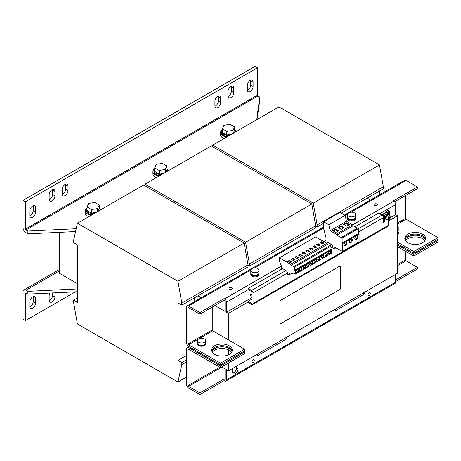 <?xml version="1.0" encoding="UTF-8"?>
<svg xmlns="http://www.w3.org/2000/svg" width="461" height="461" viewBox="0 0 461 461"><rect width="100%" height="100%" fill="white"/><g stroke="black" fill="none" stroke-linecap="round" stroke-linejoin="round"><path stroke-width="0.69" d="M425.376 239.847A10.424 6.016 -0 0 0 418.075 235.45A10.424 6.016 -0 0 0 407.864 236.989A10.424 6.016 -0 0 0 405.098 239.847M405.571 240.705L405.571 240.665A10.424 6.016 180 0 1 407.864 238.66A10.424 6.016 180 0 1 424.915 240.682M232.062 351.455A10.424 6.016 -0 0 0 224.761 347.058A10.424 6.016 -0 0 0 214.549 348.597A10.424 6.016 -0 0 0 211.783 351.455M212.244 352.29A10.424 6.016 180 0 1 214.549 350.268A10.424 6.016 180 0 1 231.601 352.29M253.095 359.689A1.711 0.985 120 0 0 251.977 361.193A1.711 0.985 120 0 0 252.242 362.565A1.711 0.985 120 0 0 253.095 362.479A1.711 0.985 120 0 0 254.213 360.975A1.711 0.985 120 0 0 253.948 359.603A1.711 0.985 120 0 0 253.095 359.689M369.082 292.723A1.711 0.985 120 0 0 367.964 294.227A1.711 0.985 120 0 0 368.23 295.599A1.711 0.985 120 0 0 369.082 295.513A1.711 0.985 120 0 0 370.2 294.009A1.711 0.985 120 0 0 369.935 292.637A1.711 0.985 120 0 0 369.082 292.723M350.925 242.572A2.19 1.262 120 0 0 352.354 240.648A2.19 1.262 120 0 0 352.014 238.896A2.19 1.262 120 0 0 350.925 239.005A2.19 1.262 120 0 0 349.496 240.93A2.19 1.262 120 0 0 349.83 242.682A2.19 1.262 120 0 0 350.925 242.572M349.559 242.423A2.19 1.262 120 0 0 350.297 242.209A2.19 1.262 120 0 0 351.657 238.792M345.485 245.713A2.19 1.262 120 0 0 346.914 243.788A2.19 1.262 120 0 0 346.58 242.031A2.19 1.262 120 0 0 345.485 242.14A2.19 1.262 120 0 0 344.056 244.071A2.19 1.262 120 0 0 344.39 245.822A2.19 1.262 120 0 0 345.485 245.713M344.125 245.563A2.19 1.262 120 0 0 344.857 245.35A2.19 1.262 120 0 0 346.217 241.933M356.359 239.438A2.19 1.262 120 0 0 357.788 237.507A2.19 1.262 120 0 0 357.454 235.755A2.19 1.262 120 0 0 356.359 235.865A2.19 1.262 120 0 0 354.93 237.79A2.19 1.262 120 0 0 355.264 239.541A2.19 1.262 120 0 0 356.359 239.438M354.999 239.282A2.19 1.262 120 0 0 355.731 239.075A2.19 1.262 120 0 0 357.091 235.652M322.567 255.152A1.711 0.985 -60 0 1 323.42 255.066A1.711 0.985 -60 0 1 323.68 256.437A1.711 0.985 -60 0 1 322.567 257.941A1.711 0.985 -60 0 1 321.709 258.027A1.711 0.985 -60 0 1 321.45 256.656A1.711 0.985 -60 0 1 322.567 255.152M323.144 254.985A1.711 0.985 -60 0 1 322.083 257.664A1.711 0.985 -60 0 1 321.507 257.826M326.192 253.06A1.711 0.985 -60 0 1 327.045 252.974A1.711 0.985 -60 0 1 327.304 254.345A1.711 0.985 -60 0 1 326.192 255.849A1.711 0.985 -60 0 1 325.333 255.936A1.711 0.985 -60 0 1 325.074 254.564A1.711 0.985 -60 0 1 326.192 253.06M326.768 252.893A1.711 0.985 -60 0 1 325.708 255.567A1.711 0.985 -60 0 1 325.132 255.734M329.817 250.968A1.711 0.985 -60 0 1 330.67 250.882A1.711 0.985 -60 0 1 330.929 252.248A1.711 0.985 -60 0 1 329.817 253.757A1.711 0.985 -60 0 1 328.958 253.838A1.711 0.985 -60 0 1 328.699 252.472A1.711 0.985 -60 0 1 329.817 250.968M330.393 250.801A1.711 0.985 -60 0 1 329.333 253.475A1.711 0.985 -60 0 1 328.756 253.642M315.318 259.336A1.711 0.985 -60 0 1 316.171 259.249A1.711 0.985 -60 0 1 316.43 260.621A1.711 0.985 -60 0 1 315.318 262.125A1.711 0.985 -60 0 1 314.46 262.211A1.711 0.985 -60 0 1 314.2 260.84A1.711 0.985 -60 0 1 315.318 259.336M315.894 259.174A1.711 0.985 -60 0 1 314.834 261.848A1.711 0.985 -60 0 1 314.258 262.009M311.694 261.427A1.711 0.985 -60 0 1 312.546 261.347A1.711 0.985 -60 0 1 312.806 262.712A1.711 0.985 -60 0 1 311.694 264.222A1.711 0.985 -60 0 1 310.835 264.303A1.711 0.985 -60 0 1 310.576 262.937A1.711 0.985 -60 0 1 311.694 261.427M312.27 261.266A1.711 0.985 -60 0 1 311.21 263.94A1.711 0.985 -60 0 1 310.633 264.107M318.943 257.244A1.711 0.985 -60 0 1 319.796 257.157A1.711 0.985 -60 0 1 320.055 258.529A1.711 0.985 -60 0 1 318.943 260.033A1.711 0.985 -60 0 1 318.084 260.119A1.711 0.985 -60 0 1 317.825 258.748A1.711 0.985 -60 0 1 318.943 257.244M319.519 257.082A1.711 0.985 -60 0 1 318.459 259.756A1.711 0.985 -60 0 1 317.883 259.918M300.82 270.607A1.844 1.066 120 0 0 302.024 268.982A1.844 1.066 120 0 0 301.742 267.507A1.844 1.066 120 0 0 300.82 267.593A1.844 1.066 120 0 0 299.615 269.224A1.844 1.066 120 0 0 299.898 270.699A1.844 1.066 120 0 0 300.82 270.607M299.685 270.503A1.844 1.066 120 0 0 300.336 270.33A1.844 1.066 120 0 0 301.465 267.42M297.195 272.699A1.844 1.066 120 0 0 298.4 271.074A1.844 1.066 120 0 0 298.117 269.599A1.844 1.066 120 0 0 297.195 269.691A1.844 1.066 120 0 0 295.985 271.316A1.844 1.066 120 0 0 296.273 272.791A1.844 1.066 120 0 0 297.195 272.699M296.06 272.595A1.844 1.066 120 0 0 296.711 272.422A1.844 1.066 120 0 0 297.841 269.512M308.069 266.423A1.844 1.066 120 0 0 309.273 264.798A1.844 1.066 120 0 0 308.991 263.317A1.844 1.066 120 0 0 308.069 263.41A1.844 1.066 120 0 0 306.865 265.035A1.844 1.066 120 0 0 307.147 266.516A1.844 1.066 120 0 0 308.069 266.423M306.934 266.32A1.844 1.066 120 0 0 307.585 266.147A1.844 1.066 120 0 0 308.714 263.237M304.444 268.515A1.844 1.066 120 0 0 305.649 266.89A1.844 1.066 120 0 0 305.366 265.409A1.844 1.066 120 0 0 304.444 265.501A1.844 1.066 120 0 0 303.24 267.126A1.844 1.066 120 0 0 303.522 268.607A1.844 1.066 120 0 0 304.444 268.515M303.309 268.411A1.844 1.066 120 0 0 303.96 268.239A1.844 1.066 120 0 0 305.09 265.329M388.421 218.353A0.611 0.352 120 0 0 389.003 217.327A0.611 0.352 120 0 0 388.646 217.5M231.952 287.768A1.711 0.985 0 0 0 230.091 287.555A1.711 0.985 0 0 0 229.031 288.465A1.711 0.985 0 0 0 229.532 289.162A1.711 0.985 0 0 0 231.393 289.375A1.711 0.985 0 0 0 232.448 288.465A1.711 0.985 0 0 0 231.952 287.768M229.837 289.306A1.711 0.985 180 0 1 231.647 289.306M376.937 204.062A1.711 0.985 0 0 0 375.075 203.848A1.711 0.985 0 0 0 374.021 204.759A1.711 0.985 0 0 0 374.516 205.456A1.711 0.985 0 0 0 376.383 205.669A1.711 0.985 0 0 0 377.438 204.759A1.711 0.985 0 0 0 376.937 204.062M374.822 205.594A1.711 0.985 180 0 1 376.631 205.594M211.599 350.896A10.424 6.016 180 0 1 214.549 347.479A10.424 6.016 180 0 1 225.227 346.027A10.424 6.016 180 0 1 232.246 350.896M229.29 354.319A10.424 6.016 0 0 0 232.344 350.06A10.424 6.016 0 0 0 225.913 344.5A10.424 6.016 0 0 0 214.549 345.808A10.424 6.016 0 0 0 211.501 350.06A10.424 6.016 0 0 0 217.932 355.621A10.424 6.016 0 0 0 229.29 354.319M404.914 239.288A10.424 6.016 180 0 1 407.864 235.871A10.424 6.016 180 0 1 418.542 234.419A10.424 6.016 180 0 1 425.555 239.288M422.604 242.705A10.424 6.016 0 0 0 425.659 238.452A10.424 6.016 0 0 0 419.222 232.891A10.424 6.016 0 0 0 407.864 234.2A10.424 6.016 0 0 0 404.816 238.452A10.424 6.016 0 0 0 411.247 244.013A10.424 6.016 0 0 0 422.604 242.705M33.163 205.727A4.103 2.368 -60 0 1 33.198 206.223L33.198 210.689A4.103 2.368 -60 0 1 30.299 215.713A4.103 2.368 -60 0 1 29.85 215.932M29.815 215.431A4.103 2.368 120 0 0 30.668 217.31A4.103 2.368 120 0 0 32.714 217.108A4.103 2.368 120 0 0 35.618 212.083L35.618 207.617A4.103 2.368 120 0 0 34.765 205.744A4.103 2.368 120 0 0 31.607 206.839A4.103 2.368 120 0 0 29.815 210.965L29.815 215.431M52.496 189.546A4.103 2.368 -60 0 1 52.531 190.041L52.531 194.507A4.103 2.368 -60 0 1 49.632 199.527A4.103 2.368 -60 0 1 49.183 199.746M49.148 199.25A4.103 2.368 120 0 0 49.995 201.129A4.103 2.368 120 0 0 52.047 200.921A4.103 2.368 120 0 0 54.945 195.902L54.945 191.436A4.103 2.368 120 0 0 54.098 189.557A4.103 2.368 120 0 0 50.935 190.658A4.103 2.368 120 0 0 49.148 194.784L49.148 199.25M65.543 184.244A4.103 2.368 -60 0 1 65.577 184.74L65.577 189.206A4.103 2.368 -60 0 1 62.679 194.225A4.103 2.368 -60 0 1 62.229 194.444M62.195 193.948A4.103 2.368 120 0 0 63.048 195.827A4.103 2.368 120 0 0 65.093 195.62A4.103 2.368 120 0 0 67.998 190.6L67.998 186.135A4.103 2.368 120 0 0 67.145 184.256A4.103 2.368 120 0 0 63.987 185.357A4.103 2.368 120 0 0 62.195 189.483L62.195 193.948M218.26 96.072A4.103 2.368 -60 0 1 218.295 96.568L218.295 101.034A4.103 2.368 -60 0 1 215.396 106.053A4.103 2.368 -60 0 1 214.947 106.272M214.912 105.776A4.103 2.368 120 0 0 215.765 107.655A4.103 2.368 120 0 0 217.811 107.453A4.103 2.368 120 0 0 220.715 102.428L220.715 97.963A4.103 2.368 120 0 0 219.862 96.084A4.103 2.368 120 0 0 216.705 97.185A4.103 2.368 120 0 0 214.912 101.311L214.912 105.776M231.313 86.305A4.103 2.368 -60 0 1 231.347 86.801L231.347 91.266A4.103 2.368 -60 0 1 228.449 96.291A4.103 2.368 -60 0 1 227.999 96.51M227.965 96.009A4.103 2.368 120 0 0 228.812 97.888A4.103 2.368 120 0 0 230.863 97.686A4.103 2.368 120 0 0 233.762 92.661L233.762 88.201A4.103 2.368 120 0 0 232.914 86.322A4.103 2.368 120 0 0 229.751 87.417A4.103 2.368 120 0 0 227.965 91.549L227.965 96.009M250.64 80.168A4.103 2.368 -60 0 1 250.675 80.663L250.675 85.129A4.103 2.368 -60 0 1 247.776 90.154A4.103 2.368 -60 0 1 247.327 90.368M247.292 89.872A4.103 2.368 120 0 0 248.145 91.751A4.103 2.368 120 0 0 250.196 91.549A4.103 2.368 120 0 0 253.095 86.524L253.095 82.058A4.103 2.368 120 0 0 252.242 80.185A4.103 2.368 120 0 0 249.084 81.28A4.103 2.368 120 0 0 247.292 85.406L247.292 89.872M33.163 296.688A4.103 2.368 -60 0 1 33.198 297.189L35.618 298.584A4.103 2.368 120 0 0 34.765 296.705A4.103 2.368 120 0 0 32.714 296.907A4.103 2.368 120 0 0 29.815 301.932L29.815 306.392A4.103 2.368 120 0 0 30.668 308.271A4.103 2.368 120 0 0 33.826 307.176A4.103 2.368 120 0 0 35.618 303.044L35.618 298.584M355.396 215.368A4.103 2.368 180 0 1 350.821 216.854A4.103 2.368 180 0 1 347.461 214.526A4.103 2.368 180 0 1 347.732 213.685A4.103 2.368 180 0 1 352.302 212.198A4.103 2.368 180 0 1 355.662 214.526A4.103 2.368 180 0 1 355.396 215.368M355.662 214.526L355.662 217.091A4.103 2.368 180 0 1 355.396 217.938A4.103 2.368 180 0 1 350.821 219.419A4.103 2.368 180 0 1 347.461 217.091L347.461 214.526M355.598 217.523L355.598 217.817A4.034 2.328 180 0 1 354.417 219.465A4.034 2.328 180 0 1 350.02 219.972A4.034 2.328 180 0 1 347.531 217.817L347.531 217.523M86.95 207.882A7.86 4.535 0 0 0 85.268 210.689L85.268 212.919A7.86 4.535 0 0 0 87.567 216.128A7.86 4.535 0 0 0 88.766 216.693M85.268 210.689A7.86 4.535 0 0 0 87.567 213.898A7.86 4.535 0 0 0 91.48 215.126M100.815 209.738A7.86 4.535 0 0 0 99.299 207.882M154.614 168.818A7.86 4.535 0 0 0 152.925 171.625L152.925 173.86A7.86 4.535 0 0 0 155.23 177.064A7.86 4.535 0 0 0 156.423 177.635M152.925 171.625A7.86 4.535 0 0 0 155.23 174.834A7.86 4.535 0 0 0 159.143 176.062M168.472 170.674A7.86 4.535 0 0 0 166.963 168.818M222.271 129.754A7.86 4.535 0 0 0 220.589 132.561L220.589 134.796A7.86 4.535 0 0 0 222.888 138.006A7.86 4.535 0 0 0 224.081 138.571M220.589 132.561A7.86 4.535 0 0 0 222.888 135.77A7.86 4.535 0 0 0 226.8 136.998M236.13 131.616A7.86 4.535 0 0 0 234.62 129.754M87.025 207.79A6.834 3.947 -0 0 0 86.293 209.571L86.293 210.689A6.834 3.947 -0 0 0 88.293 213.478A6.834 3.947 -0 0 0 92.373 214.613M86.293 209.571A6.834 3.947 -0 0 0 88.293 212.365A6.834 3.947 -0 0 0 94.384 213.449M99.847 210.297A6.834 3.947 -0 0 0 99.962 209.571A6.834 3.947 -0 0 0 99.224 207.79M154.689 168.726A6.834 3.947 -0 0 0 153.951 170.512L153.951 171.625A6.834 3.947 -0 0 0 155.951 174.414A6.834 3.947 -0 0 0 160.036 175.549M153.951 170.512A6.834 3.947 -0 0 0 155.951 173.301A6.834 3.947 -0 0 0 162.042 174.391M167.504 171.233A6.834 3.947 -0 0 0 167.62 170.512A6.834 3.947 -0 0 0 166.882 168.726M222.346 129.668A6.834 3.947 -0 0 0 221.608 131.448L221.608 132.561A6.834 3.947 -0 0 0 223.614 135.355A6.834 3.947 -0 0 0 227.694 136.485M221.608 131.448A6.834 3.947 -0 0 0 223.614 134.237A6.834 3.947 -0 0 0 229.699 135.327M235.162 132.174A6.834 3.947 -0 0 0 235.283 131.448A6.834 3.947 -0 0 0 234.545 129.668M389.62 215.287L389.62 212.221A3.757 2.172 120 0 0 388.842 210.504A3.757 2.172 120 0 0 386.963 210.689A3.757 2.172 120 0 0 384.837 213.143M388.577 217.344A1.297 0.749 -60 0 1 388.83 217.085A1.297 0.749 -60 0 1 389.205 216.872L389.124 216.474A1.815 1.049 120 0 0 388.761 216.71A1.815 1.049 120 0 0 388.416 217.05L388.83 218.076L388.289 218.422L388.439 219.159L388.975 218.808L388.911 219.551A1.815 1.049 120 0 0 389.274 219.315A1.815 1.049 120 0 0 389.62 218.975L390.092 217.805L389.948 217.073L389.539 217.494M389.776 216.981L389.92 217.696A1.297 0.749 -60 0 1 389.914 217.707L389.257 217.984L389.539 218.577A1.297 0.749 -60 0 1 389.199 218.946A1.297 0.749 -60 0 1 389.009 219.079M386.935 215.074A2.731 1.579 120 0 0 385.477 217.465A2.731 1.579 120 0 0 385.961 219.407L386.445 219.684A2.731 1.579 -60 0 1 385.955 217.742A2.731 1.579 -60 0 1 387.419 215.356A2.731 1.579 -60 0 1 389.176 214.947L388.692 214.67A2.731 1.579 120 0 0 386.935 215.074M385.477 217.448A1.366 0.789 -60 0 1 386.162 215.5A1.366 0.789 -60 0 1 386.756 215.229M383.085 214.353A2.219 1.285 -60 0 1 384.088 213.357A2.219 1.285 -60 0 1 385.091 213.195M347.513 217.454A4.103 2.368 -0 0 0 347.461 217.817L347.461 218.71A4.103 2.368 0 0 0 349.991 220.9A4.103 2.368 0 0 0 354.463 220.387A4.103 2.368 0 0 0 355.662 218.71L355.662 217.817A4.103 2.368 -0 0 0 355.615 217.454M347.461 217.817A4.103 2.368 -0 0 0 349.991 220.006A4.103 2.368 -0 0 0 354.463 219.494A4.103 2.368 -0 0 0 355.662 217.817M258.736 271.172A4.103 2.368 180 0 1 254.167 272.658A4.103 2.368 180 0 1 250.807 270.33A4.103 2.368 180 0 1 251.072 269.489A4.103 2.368 180 0 1 255.648 268.002A4.103 2.368 180 0 1 259.007 270.33A4.103 2.368 180 0 1 258.736 271.172M259.007 270.33L259.007 272.895A4.103 2.368 180 0 1 258.736 273.742A4.103 2.368 180 0 1 254.167 275.223A4.103 2.368 180 0 1 250.807 272.895L250.807 270.33M250.853 273.258A4.103 2.368 -0 0 0 250.807 273.621L250.807 274.514A4.103 2.368 0 0 0 253.337 276.704A4.103 2.368 0 0 0 257.808 276.191A4.103 2.368 0 0 0 259.007 274.514L259.007 273.621A4.103 2.368 -0 0 0 258.961 273.258M250.807 273.621A4.103 2.368 -0 0 0 253.337 275.811A4.103 2.368 -0 0 0 257.808 275.298A4.103 2.368 -0 0 0 259.007 273.621M250.876 273.327L250.876 273.621A4.034 2.328 -0 0 0 253.366 275.776A4.034 2.328 -0 0 0 257.757 275.269A4.034 2.328 -0 0 0 258.938 273.621L258.938 273.327M197.59 343.629L197.59 343.923A4.034 2.328 -0 0 0 200.08 346.073A4.034 2.328 -0 0 0 204.477 345.571A4.034 2.328 -0 0 0 205.658 343.923L205.658 343.629M204.523 342.304A4.103 2.368 180 0 1 200.057 342.817A4.103 2.368 180 0 1 197.521 340.627A4.103 2.368 180 0 1 198.726 338.956A4.103 2.368 180 0 1 203.192 338.443A4.103 2.368 180 0 1 205.727 340.627A4.103 2.368 180 0 1 204.523 342.304M205.727 340.627L205.727 343.197A4.103 2.368 180 0 1 204.523 344.868A4.103 2.368 180 0 1 200.057 345.387A4.103 2.368 180 0 1 197.521 343.197L197.521 340.627M397.595 234.067A4.034 2.328 -0 0 0 397.791 233.958A4.034 2.328 -0 0 0 398.972 232.315L398.972 232.021M397.595 227.221A4.103 2.368 180 0 1 399.036 229.019A4.103 2.368 180 0 1 397.837 230.696A4.103 2.368 180 0 1 397.595 230.823M399.036 229.019L399.036 231.589A4.103 2.368 180 0 1 397.837 233.26A4.103 2.368 180 0 1 397.595 233.393M232.551 368.477L232.551 372.102A3.757 2.172 120 0 0 233.335 373.825A3.757 2.172 120 0 0 235.214 373.641A3.757 2.172 120 0 0 237.87 369.036L237.87 365.406M232.753 373.156A3.757 2.172 120 0 0 233.762 372.799A3.757 2.172 120 0 0 236.418 368.201L236.418 366.247M321.818 241.633L323.991 242.889L322.395 243.811L320.222 242.555L321.818 241.633L321.818 242.192L323.507 243.166M252.006 302.975L251.522 303.257A0.686 0.392 -120 0 0 251.867 303.286A0.686 0.392 -120 0 0 252.006 302.975L252.006 292.372A0.686 0.392 -120 0 0 251.522 291.536L248.139 289.583L248.139 288.465L282.576 268.584L285.958 270.538A2.051 1.181 60 0 1 287.405 273.05L287.405 274.128L288.863 274.998L289.341 274.727L289.341 273.327L290.522 274.013L293.692 273.137L295.38 274.111L295.38 270.665L294.752 270.175L294.752 267.023L291.122 265.259L290.539 264.257L326.786 243.333L315.624 236.885L279.378 257.814L279.378 260.77L281.268 265.645L281.268 269.339M318.77 245.903L316.598 244.647L318.194 243.725L320.366 244.981L318.77 245.903M316.742 247.073L315.145 247.995L312.973 246.739L314.569 245.817L316.742 247.073M310.945 247.909L313.117 249.165L311.521 250.087L309.348 248.831L310.945 247.909L310.945 248.467L312.633 249.447M305.868 253.354L304.272 254.27L302.099 253.014L303.695 252.098L305.868 253.354M307.896 252.179L305.724 250.922L307.32 250L309.492 251.257L307.896 252.179M25.464 201.762L25.464 229.105A0.686 0.392 -120 0 0 25.949 229.941L257.924 96.009A0.686 0.392 60 0 1 257.445 95.173L257.445 67.83L25.464 201.762L23.05 200.362L23.05 227.711A4.103 2.368 -120 0 0 25.949 232.73L27.885 233.848L75.564 231.555M257.445 67.83L255.025 66.436L23.05 200.362M49.183 300.756A4.103 2.368 -60 0 0 52.531 295.513L52.531 292.931M77.419 288.943L27.885 291.329L25.949 290.211A4.103 2.368 -120 0 0 23.897 290.009A4.103 2.368 -120 0 0 23.05 291.888L23.05 319.231L25.464 320.625L75.333 291.836M29.85 306.893A4.103 2.368 -60 0 0 33.198 301.65L33.198 297.189M25.464 293.282L25.949 293A0.686 0.392 -120 0 0 25.609 292.966A0.686 0.392 -120 0 0 25.464 293.282L25.464 320.625M54.945 292.816L54.945 296.907A4.103 2.368 120 0 1 53.159 301.033A4.103 2.368 120 0 1 49.995 302.134A4.103 2.368 120 0 1 49.148 300.255L49.148 295.789A4.103 2.368 120 0 1 49.926 293.058M63.145 292.418A4.103 2.368 120 0 0 64.742 292.343M341.244 213.086L383.339 188.785L383.339 186.722L379.472 164.929L278.951 106.894L212.74 145.117L212.406 146.604M73.553 300.117L73.553 302.18L77.419 323.974L177.94 382.008L181.807 364.68L181.807 362.617L177.94 360.387L177.94 302.906L181.807 305.136L181.807 303.073L177.94 281.279L77.419 223.245L73.553 240.573L73.553 242.636L77.419 244.872L77.419 302.347L73.553 300.117L77.419 297.887M181.807 305.136L248.018 266.913L248.018 264.845L244.151 243.056L143.63 185.017L77.419 223.245M177.94 360.387L186.642 355.362M181.807 362.617L186.642 359.828M379.472 194.836L379.472 191.015M194.133 301.84L194.133 298.025M315.681 226.172L317.128 227.014L317.128 224.945L383.339 186.722M317.128 227.014L323.68 223.233M317.128 224.945L313.261 203.157L379.472 164.929M313.261 203.157L212.74 145.117M248.018 265.236L249.47 266.078L315.681 227.849L315.681 225.786L311.815 203.993L211.288 145.958L145.077 184.181L144.748 185.668M198 295.789L201.307 297.702M214.912 305.557L225.066 311.417L225.066 301.373A0.686 0.392 -120 0 0 224.582 300.532L224.098 300.255L224.098 298.578L199.93 312.529L199.93 314.206L224.098 300.255M252.006 297.535L226.512 312.253L228.449 313.371L248.139 302.001M388.295 221.084L397.595 215.713L395.665 214.596L390.26 217.713M370.454 200.045L367.146 198.132M224.582 379.219A0.686 0.392 -120 0 0 224.922 379.253A0.686 0.392 -120 0 0 225.066 378.942L224.098 378.942L199.93 392.893L199.93 394.564L224.098 380.613L224.582 380.895A2.731 1.579 -120 0 0 225.948 381.028A2.731 1.579 -120 0 0 226.512 379.778L226.512 369.734L228.449 370.846L397.595 273.189L397.595 246.681L413.788 256.034L437.95 242.077L437.95 240.406L436.982 239.847M221.678 366.944L225.066 368.898L225.066 378.942M181.807 303.073L248.018 264.845M177.94 281.279L244.151 243.056M177.94 382.008L186.642 376.989M181.807 364.68L186.642 361.891M249.47 266.078L249.47 264.009L315.681 225.786M249.47 264.009L245.604 242.221L311.815 203.993M245.604 242.221L145.077 184.181M397.595 215.713L397.595 246.681M228.449 313.371L228.449 339.878L244.635 349.225L220.473 363.176L188.578 344.759L212.74 330.808A0.686 0.392 60 0 1 212.256 329.972L188.094 343.923A0.686 0.392 -120 0 0 188.578 344.759M228.449 349.83L228.449 354.751M228.449 363.038L228.449 370.846M340.206 266.055L340.183 266.043A0.686 0.392 120 0 0 340.183 266.043A0.686 0.392 120 0 0 339.843 266.078L280.397 300.393A0.686 0.392 120 0 0 279.913 301.235L279.913 323.553A0.686 0.392 120 0 0 280.058 323.87A0.686 0.392 120 0 0 280.069 323.876L280.081 323.881A0.686 0.392 120 0 0 280.426 323.847L339.866 289.525A0.686 0.392 120 0 0 340.351 288.69L340.351 266.366A0.686 0.392 120 0 0 340.206 266.055A0.686 0.392 120 0 0 339.866 266.089L280.426 300.411A0.686 0.392 120 0 0 279.942 301.246L279.942 323.57A0.686 0.392 120 0 0 280.081 323.881M194.617 297.743L194.617 301.563L194.617 297.743M212.256 307.089L212.256 329.972M212.74 330.808L228.449 339.878M413.788 251.568L413.788 253.239L437.95 239.288L437.95 237.617L413.788 251.568L397.595 242.221M413.788 253.239L397.595 243.892M199.93 312.529L188.578 305.977A2.731 1.579 -120 0 0 187.206 305.839A2.731 1.579 -120 0 0 186.642 307.089L186.642 343.088A2.731 1.579 -120 0 0 188.578 346.436L220.473 364.847L244.635 350.896L244.635 349.225M188.578 349.225A0.686 0.392 -120 0 0 188.232 349.19A0.686 0.392 -120 0 0 188.094 349.501L188.578 349.225L220.473 367.642L220.473 365.965L188.578 347.548A2.731 1.579 -120 0 0 187.206 347.415A2.731 1.579 -120 0 0 186.642 348.666L186.642 384.658A2.731 1.579 -120 0 0 188.578 388.006L199.93 394.564M188.094 349.501L188.094 385.5A0.686 0.392 -120 0 0 188.578 386.335L221.92 367.083M397.595 265.657L406.055 260.776A0.686 0.392 60 0 1 405.571 259.935L405.571 251.285M413.788 256.034L413.788 254.357L397.595 245.01M220.473 367.642L244.635 353.691L244.635 352.014L243.667 351.455M413.788 254.357L437.95 240.406M199.93 392.893L188.578 386.335M406.055 260.776L417.412 267.334L417.412 269.005L395.665 281.562M417.412 267.334L395.665 279.89M220.473 365.965L244.635 352.014M395.665 274.307L395.665 282.12A2.731 1.579 60 0 1 395.094 283.371L225.948 381.028M364.49 293.98L363.043 293.138L335.251 309.187L335.251 310.858L364.49 293.98L364.49 292.303M286.926 338.76L285.474 337.925L257.687 353.967L257.687 355.644L286.926 338.76L286.926 337.089M251.919 361.447A1.711 0.985 120 0 0 252.818 359.88M367.907 294.481A1.711 0.985 120 0 0 368.812 292.914M224.098 378.942L224.098 380.613M287.405 273.05L252.974 292.931L252.974 303.534L388.295 225.406L388.295 219.885M388.295 214.544L388.295 213.132L384.428 215.529M384.428 220.272L384.428 222.058L383.46 222.617L383.46 217.598L358.451 232.033M326.555 243.195L327.932 242.4L331.315 244.353A2.051 1.181 -120 0 1 332.761 246.865L332.761 247.943L334.213 248.807L334.698 248.537L334.698 247.142L341.082 250.83L342.765 251.245L342.765 243.477L342.137 242.987L342.137 237.98L336.772 235.202L336.196 234.194L330.128 230.696L328.843 224.761L323.68 221.781L323.68 227.394A10.251 5.918 -120 0 0 323.893 229.543L326.048 237.767L326.048 242.901M252.974 292.931A2.051 1.181 -120 0 0 251.522 290.418L248.139 288.465M354.895 226.829L378.625 213.132L382.008 215.085A2.051 1.181 60 0 1 383.46 217.598M387.517 212.682L388.295 213.132M383.46 221.499L384.428 222.058M383.46 220.104L384.088 220.467L384.67 220.133L384.67 215.667L383.362 214.918L384.428 215.362M251.522 303.257L248.139 301.304L248.139 302.416L251.522 304.369A2.051 1.181 -120 0 0 252.547 304.473A2.051 1.181 -120 0 0 252.974 303.534M388.295 225.406A2.051 1.181 60 0 1 387.868 226.345L252.547 304.473M248.139 301.304L252.006 299.068M252.006 295.161L250.675 294.395L250.675 295.513L252.006 296.279M252.006 293.628L250.675 294.395M357.315 228.23L353.086 225.786L352.504 224.778L346.442 221.28L345.151 215.345L339.988 212.365L323.68 221.781M342.765 251.245L359.079 241.829L359.079 234.061L358.451 233.571L358.451 228.564L357.592 228.068L341.284 237.484M336.772 235.202L353.086 225.786M336.196 234.194L352.504 224.778M346.286 222.738L343.526 224.328L346.672 226.138L349.426 224.547L346.286 222.738L346.286 223.464L344.154 224.691M335.406 229.013L332.652 230.604L335.798 232.419L338.553 230.828L335.406 229.013L335.406 229.739L333.28 230.967M340.846 225.873L338.092 227.463L341.232 229.278L343.987 227.688L340.846 225.873L340.846 226.599L338.72 227.826M330.128 230.696L346.442 221.28M328.843 224.761L345.151 215.345M334.698 248.537L335.902 247.839M342.765 243.477L359.079 234.061M342.137 242.987L358.451 233.571M342.137 237.98L358.451 228.564M329.817 245.748L327.368 244.336L326.786 243.333M295.38 274.111L331.626 253.181L331.626 249.741L330.998 249.251L330.998 246.099L330.105 245.58L293.859 266.51M290.539 264.257L279.378 257.814M291.122 265.259L327.368 244.336M295.38 270.665L331.626 249.741M294.752 270.175L330.998 249.251M294.752 267.023L330.998 246.099M289.341 274.727L290.626 273.984M289.773 262.643L291.369 261.721L289.197 260.465L287.601 261.387L289.773 262.643M293.398 260.551L294.994 259.629L292.821 258.373L291.225 259.295L293.398 260.551M297.022 258.46L298.619 257.538L296.446 256.281L294.85 257.203L297.022 258.46M300.647 256.362L302.243 255.446L300.071 254.19L298.474 255.112L300.647 256.362M384.088 220.467L384.088 216.007L382.786 215.252A0.887 0.513 0 0 1 382.521 214.889A0.887 0.513 0 0 1 382.786 214.526L386.842 212.181A0.887 0.513 0 0 1 388.099 212.181L389.407 212.936L389.407 215.097M389.407 212.936L388.825 213.27L388.825 214.745M384.088 216.007L384.67 215.667M387.517 212.515L388.825 213.27M389.205 216.872L389.124 216.474M389.257 217.984L389.689 218.232M389.62 218.975L389.539 218.577M388.548 218.56L388.975 218.808M388.174 212.221L388.174 211.386A3.757 2.172 120 0 0 387.972 210.337M226.512 312.253L226.512 302.209A2.731 1.579 -120 0 0 224.582 298.861L224.098 298.578M394.524 201.86L417.412 188.647L417.412 186.97L393.245 200.921L393.729 201.203A2.731 1.579 60 0 1 395.665 204.551L379.714 213.76M395.665 214.596L395.665 204.551M188.094 307.931L188.578 307.648A0.686 0.392 -120 0 0 188.232 307.614A0.686 0.392 -120 0 0 188.094 307.931L188.094 343.923M344.551 214.999L404.689 180.28A2.731 1.579 60 0 1 406.055 180.418L417.412 186.97M397.595 224.081L406.055 219.2L437.95 237.617M220.473 364.847L220.473 363.176M406.055 219.2A0.686 0.392 60 0 1 405.571 218.364L405.571 195.481M188.578 307.648L199.93 314.206M59.296 232.338L59.296 273.189L77.419 283.653M234.545 126.931L232.909 130.451L226.812 131.397L222.346 128.821L223.983 125.3L230.079 124.355L234.545 126.931L234.545 130.503L233.26 133.269M166.882 165.995L165.251 169.515L159.154 170.461L154.689 167.879L156.319 164.358L162.422 163.419L166.882 165.995L166.882 169.567L165.597 172.333M99.224 205.059L97.588 208.579L91.491 209.525L87.025 206.943L88.662 203.422L94.759 202.483L99.224 205.059L99.224 208.631L97.939 211.397M231.606 134.226L226.812 134.969L222.346 132.388L222.346 128.821M226.812 134.969L226.812 131.397M232.909 133.471L232.909 130.451M163.949 173.29L159.154 174.033L154.689 171.452L154.689 167.879M159.154 174.033L159.154 170.461M165.251 172.535L165.251 169.515M96.286 212.354L91.491 213.091L87.025 210.516L87.025 206.943M91.491 213.091L91.491 209.525M97.588 211.599L97.588 208.579M257.924 96.009L259.86 97.127L256.587 119.802M76.198 228.731L27.885 231.059L25.949 229.941M257.025 119.549L259.86 99.916L259.86 97.127M27.885 231.059L27.885 233.848M25.949 293L27.885 294.118L27.885 291.329M27.885 294.118L77.419 291.732M301.759 255.722L300.071 254.749L298.959 255.388M300.071 254.749L300.071 254.19M298.134 257.814L296.446 256.84L295.334 257.48M296.446 256.84L296.446 256.281M294.51 259.906L292.821 258.932L291.709 259.572M292.821 258.932L292.821 258.373M290.885 262.004L289.197 261.024L288.085 261.664M289.197 261.024L289.197 260.465M302.583 253.296L303.695 252.651L303.695 252.098M303.695 252.651L305.384 253.631M309.832 249.113L310.945 248.467M306.208 251.205L307.32 250.559L309.008 251.539M307.32 250.559L307.32 250M317.082 244.924L318.194 244.284L319.882 245.258M318.194 244.284L318.194 243.725M320.706 242.832L321.818 242.192M313.457 247.015L314.569 246.376L314.569 245.817M314.569 246.376L316.258 247.35M343.359 228.051L340.846 226.599M337.925 231.192L335.406 229.739M348.798 224.91L346.286 223.464M237.87 369.036L236.418 368.201M257.445 95.173L25.464 229.105M405.571 259.935L397.595 264.539M219.747 367.221L188.094 385.5M188.578 347.548L189.54 346.989M226.512 379.778L395.665 282.12M332.761 246.865L330.998 247.885M331.315 244.353L329.356 245.483M285.958 270.538L251.522 290.418M382.008 215.085L358.451 228.685M382.786 215.788L382.786 215.252M389.62 212.221L388.174 211.386M248.26 289.652L226.512 302.209M224.582 298.861L281.268 266.13M323.772 241.593L326.048 240.279M352.602 224.945L393.729 201.203M188.578 305.977L250.842 270.025M254.38 267.979L323.691 227.965M345.197 215.552L347.496 214.221M351.04 212.175L406.055 180.418M405.571 218.364L397.595 222.968M25.949 290.211L59.296 270.959M33.198 301.65L35.618 303.044M52.531 295.513L54.945 296.907M253.095 82.058L250.675 80.663M250.675 85.129L253.095 86.524M233.762 88.201L231.347 86.801M231.347 91.266L233.762 92.661M220.715 97.963L218.295 96.568M218.295 101.034L220.715 102.428M67.998 186.135L65.577 184.74M65.577 189.206L67.998 190.6M54.945 191.436L52.531 190.041M52.531 194.507L54.945 195.902M35.618 207.617L33.198 206.223M33.198 210.689L35.618 212.083M99.962 210.233L99.962 209.571M167.62 171.169L167.62 170.512M235.283 132.105L235.283 131.448M386.445 219.684L389.199 219.396C390.669 218.18 390.663 216.693 389.176 214.947M188.739 346.528L187.206 347.415M382.521 214.889L382.521 215.489M323.68 227.048L187.206 305.839M59.296 269.57L23.897 290.009"/></g></svg>
